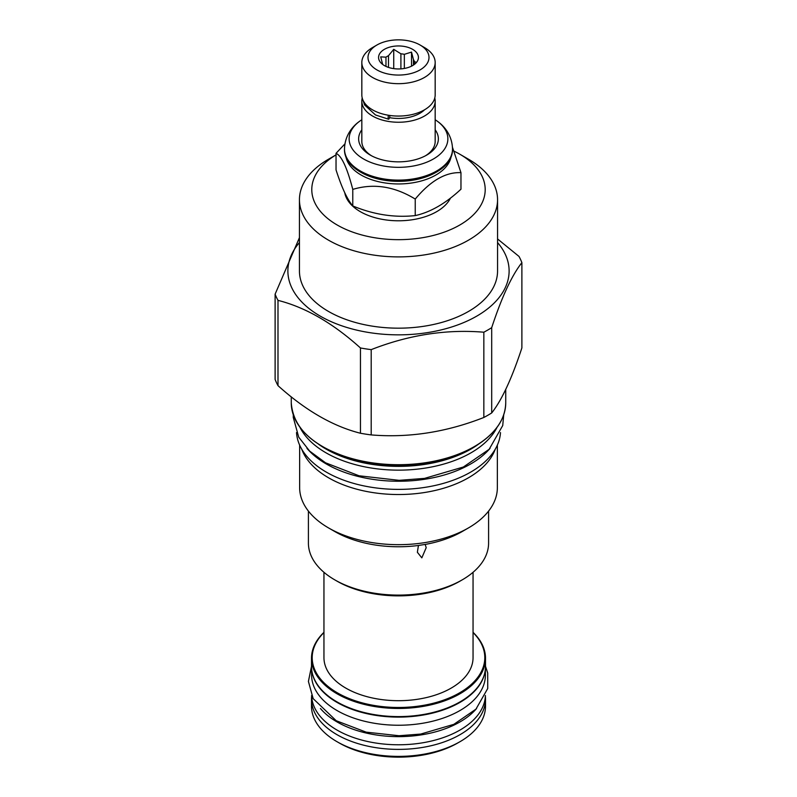 <?xml version="1.0" encoding="UTF-8"?>
<svg xmlns="http://www.w3.org/2000/svg" width="797" height="797" viewBox="0 0 797 797"><rect width="100%" height="100%" fill="white"/><g stroke="black" fill="none" stroke-linecap="round" stroke-linejoin="round"><path stroke-width="1.2" d="M436.696 171.943A54.017 31.183 0 0 0 452.517 149.896L452.517 148.919A54.017 31.183 0 0 1 419.172 177.731A54.017 31.183 0 0 1 360.304 170.966A54.017 31.183 0 0 1 344.483 148.919L344.483 149.896A54.017 31.183 0 0 0 360.304 171.943A54.017 31.183 0 0 0 436.696 171.943L435.919 172.391A52.921 30.555 180 0 1 361.081 172.391L360.304 171.943L361.081 172.391M451.002 157.228A52.921 30.555 180 0 1 415.635 182.304A52.921 30.555 180 0 1 361.081 175.001A52.921 30.555 0 0 1 345.998 157.228M361.828 119.749A49.364 28.503 0 0 0 359.786 121.144A49.364 28.503 0 0 0 363.591 158.982A49.364 28.503 0 0 0 431.326 160.117A49.364 28.503 0 0 0 437.214 121.144A49.364 28.503 0 0 0 435.172 119.749M361.828 129.811A39.86 23.013 0 0 0 370.316 155.106L370.316 155.106A39.86 23.013 0 0 0 426.684 155.106A39.86 23.013 0 0 0 435.172 129.811M371.482 155.754A36.672 21.17 180 0 1 361.828 141.438L361.828 101.07A36.672 21.17 180 0 1 362.217 97.981M434.783 97.981A36.672 21.17 180 0 1 435.172 101.07A36.672 21.17 180 0 1 412.537 120.636A36.672 21.17 180 0 1 372.568 116.043A36.672 21.17 180 0 1 361.828 101.07M435.172 101.07L435.172 141.438A36.672 21.17 180 0 1 425.518 155.754M389.544 117.657A30.097 17.375 0 0 0 424.512 109.817M389.763 115.455L389.763 116.89A3.487 0.827 99.9 0 1 388.547 119.201L375.517 114.977L364.588 104.955L362.994 100.193M388.408 115.246A3.487 0.827 99.9 0 0 388.547 119.201M435.172 62.505L435.172 94.893A36.672 21.17 180 0 1 412.537 114.449A36.672 21.17 180 0 1 372.568 109.856A36.672 21.17 180 0 1 361.828 94.893L361.828 62.505A36.672 21.17 180 0 1 372.568 47.531L376.931 45.011A30.495 17.604 180 0 1 420.069 45.011L424.432 47.531A36.672 21.17 180 0 1 435.172 62.505A36.672 21.17 180 0 1 412.537 82.061A36.672 21.17 180 0 1 372.568 77.478A36.672 21.17 180 0 1 361.828 62.505M424.432 47.531L420.069 45.011A30.495 17.604 180 0 1 420.059 69.907A30.495 17.604 180 0 1 376.931 69.907A30.495 17.604 180 0 1 376.931 45.011M412.597 49.324A19.935 11.507 0 0 0 387.193 47.979A19.935 11.507 0 0 0 380.308 62.156A19.935 11.507 0 0 0 384.403 65.593A19.935 11.507 0 0 0 416.692 62.156A19.935 11.507 0 0 0 412.597 49.324M413.444 65.075L413.444 59.576L411.521 52.094L404.348 54.326A16.05 9.265 0 0 0 400.901 53.797L393.738 49.334L388.488 55.71A16.05 9.265 0 0 0 385.967 57.175L380.717 56.856L382.64 64.338A16.05 9.265 0 0 0 382.66 64.447M404.348 68.452L404.348 54.326M411.521 52.094L411.521 66.171M385.967 66.4L385.967 57.175M388.488 67.406L388.488 55.71M400.901 68.881L400.901 53.797M413.444 59.576A16.05 9.265 180 0 1 414.36 61.568L414.36 64.427M415.675 63.292L416.283 62.355L414.36 61.568M393.738 49.334L393.738 68.632M344.902 143.908L336.035 153.323C341.614 155.853 347.193 167.878 352.772 189.397C373.594 183.121 394.415 186.339 415.237 199.061C430.48 180.76 445.722 171.963 460.965 172.66L452.467 147.276M336.035 153.323L336.035 169.871C341.614 187.325 347.193 199.34 352.772 205.935C373.594 214.592 394.415 217.81 415.237 215.598C430.48 212.231 445.722 203.424 460.965 189.198L460.965 172.66M352.772 205.935L352.772 189.397M415.237 215.598L415.237 199.061M344.762 192.764A54.017 31.183 0 0 0 360.304 211.653A54.017 31.183 0 0 0 450.484 198.074M336.035 154.877L328.454 159.251L336.035 154.877A86.704 50.062 0 0 0 337.779 225.342A86.704 50.062 0 0 0 459.809 225.003A86.704 50.062 0 0 0 459.809 154.21A86.704 50.062 0 0 0 454.19 151.241M328.454 159.251A99.057 57.195 0 0 0 299.443 199.698A99.057 57.195 0 0 0 360.593 252.539A99.057 57.195 0 0 0 468.546 240.136A99.057 57.195 0 0 0 497.557 199.698A99.057 57.195 0 0 0 468.546 159.251L459.809 154.21M497.557 199.698L497.557 270.98A99.057 57.195 180 0 1 468.546 311.418A99.057 57.195 0 0 1 360.593 323.821A99.057 57.195 0 0 1 299.443 270.98L299.443 199.698M497.557 242.557A110.624 63.87 180 0 1 476.726 316.14A110.624 63.87 0 0 1 333.923 322.835A110.624 63.87 0 0 1 299.443 242.557M275.114 294.163L275.114 379.432A126.364 72.955 0 0 0 277.994 385.638C305.48 410.435 332.967 426.305 360.453 433.249A126.364 72.955 0 0 0 371.203 434.913C408.741 438.031 446.29 432.223 483.839 417.479A126.364 72.955 0 0 0 487.854 415.267A126.364 72.955 180 0 0 491.699 412.946L491.699 327.667A126.364 72.955 180 0 1 487.854 329.988A126.364 72.955 0 0 1 483.839 332.21C446.29 329.091 408.741 334.899 371.203 349.634A126.364 72.955 0 0 1 360.453 347.97C332.967 323.174 305.48 307.313 277.994 300.369A126.364 72.955 0 0 1 275.114 294.163L299.443 237.645M491.699 327.667C501.761 297.062 511.823 275.383 521.886 262.641A126.364 72.955 180 0 0 519.006 256.435L497.557 238.951M483.839 417.479L483.839 332.21M491.699 412.946C501.761 400.194 511.823 378.515 521.886 347.91L521.886 262.641M299.981 427.381A102.554 59.207 0 0 0 471.017 452.806A102.554 59.207 180 0 0 497.019 427.381M306.975 448.382A102.056 58.918 0 0 0 326.342 463.993A102.056 58.918 180 0 0 490.035 448.382M296.514 432.562A102.056 58.918 0 0 0 326.342 472.133A102.056 58.918 180 0 0 435.869 485.293A102.056 58.918 180 0 0 500.486 432.562M495.236 449.239A98.858 57.075 180 0 1 468.407 477.811A98.858 57.075 0 0 1 370.356 492.167A98.858 57.075 0 0 1 301.764 449.239M299.642 445.085L299.642 487.595A98.858 57.075 0 0 0 328.593 527.953A98.858 57.075 0 0 0 468.407 527.953L462.2 531.529A90.091 52.014 180 0 1 462.2 531.529L468.407 527.953A98.858 57.075 180 0 0 497.358 487.595L497.358 445.085M308.409 511.096L308.409 543.086A90.091 52.014 0 0 0 334.79 579.867A90.091 52.014 0 0 0 462.2 579.867A90.091 52.014 0 0 0 462.21 579.867A90.091 52.014 0 0 0 488.591 543.086L488.591 511.096M425.17 544.431L426.206 547.659L421.822 557.85L417.369 552.281L418.435 545.477L425.17 544.431A90.091 52.014 0 0 0 462.2 531.529M328.593 527.953L334.79 531.529A90.091 52.014 0 0 0 418.435 545.477M459.949 581.172L462.2 579.867L459.949 581.172A86.903 50.171 0 0 1 337.051 581.172L334.79 579.867M473.049 572.296L473.049 657.655A74.549 43.038 0 0 1 427.023 697.425A74.549 43.038 0 0 1 345.788 688.09A74.549 43.038 180 0 1 323.951 657.655L323.951 572.296M323.951 632.549A86.305 49.832 0 0 0 337.47 692.892A86.305 49.832 0 0 0 451.192 697.116A86.305 49.832 0 0 0 473.049 632.549M323.951 632.33A87.003 50.231 0 0 0 311.497 658.232A87.003 50.231 0 0 0 336.982 693.749A87.003 50.231 0 0 0 431.795 704.638A87.003 50.231 0 0 0 485.503 658.232A87.003 50.231 0 0 0 473.049 632.33M311.497 658.232L311.497 666.362A87.003 50.231 0 0 0 336.982 701.888L336.982 701.888A87.003 50.231 0 0 0 460.018 701.888A87.003 50.231 0 0 0 485.503 666.362L485.503 658.232M337.47 702.167L336.982 701.888L337.47 702.167A86.305 49.832 0 0 0 459.53 702.167A86.305 49.832 0 0 0 459.769 702.027M311.996 671.722A86.903 50.171 0 0 0 337.051 702.416A86.903 50.171 180 0 0 427.889 714.152A86.903 50.171 180 0 0 485.004 671.722M311.597 668.773L311.597 675.069A86.903 50.171 0 0 0 337.051 710.545A86.903 50.171 180 0 0 431.755 721.424A86.903 50.171 180 0 0 485.403 675.069L485.403 668.773M320.434 708.503A86.903 50.171 0 0 0 337.051 721.943A86.903 50.171 180 0 0 476.576 708.503M311.607 695.512A86.903 50.171 0 0 0 337.051 730.082A86.903 50.171 180 0 0 431.028 741.13A86.903 50.171 180 0 0 485.393 695.512M311.647 696.249A87.003 50.231 0 0 0 311.497 699.158A87.003 50.231 0 0 0 336.982 734.675A87.003 50.231 0 0 0 431.795 745.564A87.003 50.231 0 0 0 485.503 699.158A87.003 50.231 0 0 0 485.353 696.249M460.018 741.678L457.767 742.973A83.815 48.388 0 0 1 339.233 742.973L336.982 741.678A87.003 50.231 0 0 0 460.018 741.678A87.003 50.231 0 0 0 485.503 706.152L485.503 699.158M339.233 742.973L336.982 741.678A87.003 50.231 180 0 1 311.497 706.152L311.497 699.158M371.203 434.913L371.203 349.634M360.453 433.249L360.453 347.97M277.994 385.638L277.994 300.369M505.736 389.394L505.736 402.804A107.236 61.907 180 0 1 474.325 446.579A107.236 61.907 180 0 1 357.464 459.999A107.236 61.907 180 0 1 291.264 402.804L291.264 396.826M473.906 446.818A106.639 61.568 180 0 1 322.885 446.699M323.443 447.227A102.683 59.287 0 0 0 471.107 448.681A102.683 59.287 0 0 0 473.557 447.217M318.611 444.288A102.554 59.207 0 0 0 471.017 449.04A102.554 59.207 0 0 0 478.389 444.288M452.517 148.919C452.098 134.773 443.76 125.677 437.214 121.144M344.483 148.919C344.902 134.773 353.24 125.677 359.786 121.144M505.736 402.804C505.298 419.929 494.788 434.614 474.205 446.848C443.929 464.8 394.166 470.1 354.834 459.59C314.397 447.934 293.206 429.005 291.264 402.804M503.704 414.868L502.738 425.518L489.149 449.309L463.366 467.012L424.562 478.389L399.108 480.342L359.048 475.779L325.525 462.788L309.684 451.122L298.726 437.164L293.266 417.399L293.296 414.868M485.503 666.282L487.704 672.947L487.724 688.518L475.948 709.151L453.822 724.353L420.706 734.067L399.018 735.731L366.152 732.144L336.234 720.737L313.171 698.65L308.409 681.435L311.497 666.282"/></g></svg>
